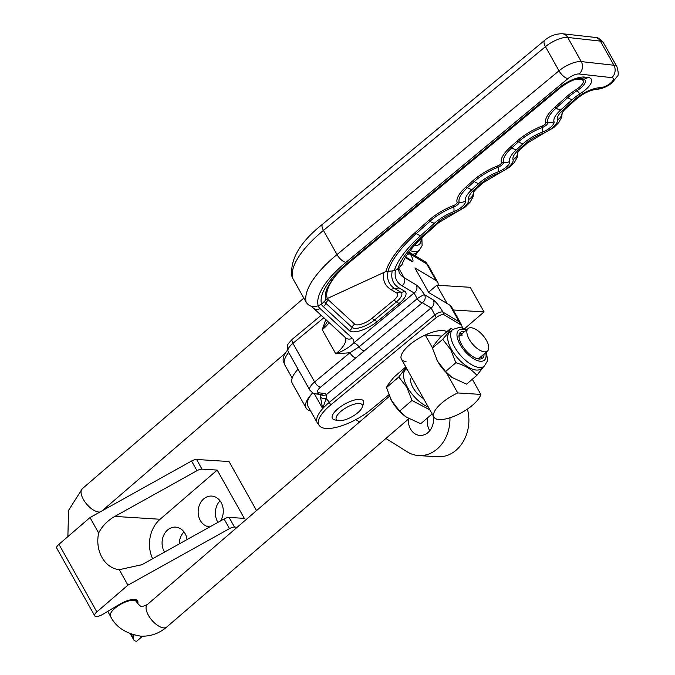 <?xml version="1.0" encoding="UTF-8"?>
<svg xmlns="http://www.w3.org/2000/svg" width="675" height="675" viewBox="0 0 675 675"><rect width="100%" height="100%" fill="white"/><g stroke="black" fill="none" stroke-linecap="round" stroke-linejoin="round"><path stroke-width="1.01" d="M406.055 361.564A26.722 9.661 -29.3 0 1 401.439 359.168A26.722 9.661 -29.3 0 1 414.754 340.917A26.722 9.661 -29.3 0 1 443.424 330.623A26.722 9.661 -29.3 0 1 446.842 331.729A26.722 9.661 -29.3 0 0 442.783 330.564A26.722 9.661 -29.3 0 0 425.225 335.002L432.506 347.971M359.286 403.481A14.842 5.366 150.7 0 0 341.229 411.083A14.842 5.366 150.7 0 0 338.352 420.618A14.842 5.366 150.7 0 0 339.247 420.727A14.842 5.366 150.7 0 0 352.612 416.374A14.842 5.366 150.7 0 0 362.213 407.227A14.842 5.366 150.7 0 0 359.286 403.481M338.352 420.618L334.817 419.909A17.812 6.446 -29.3 0 1 338.259 408.468A17.812 6.446 -29.3 0 1 359.935 399.338A17.812 6.446 -29.3 0 1 363.454 403.836L362.213 407.227M398.933 268.473L404.106 277.678L416.256 284.943A5.94 5.417 120.9 0 1 414.104 292.992L417.15 298.755A5.94 0.675 -32.3 0 1 424.491 294.671L433.249 299.902A5.94 5.417 -59.1 0 1 431.097 307.96L422.348 302.729L320.583 387.155A8.91 3.223 150.7 0 0 319.258 392.867L323.713 393.365A20.782 7.518 -29.3 0 1 326.641 394.428L431.097 307.96L436.236 317.579L330.809 404.848A36.737 13.289 150.7 0 0 319.798 426.161A36.737 13.289 150.7 0 0 325.333 428.38A36.737 13.289 150.7 0 0 371.233 409.379L388.825 394.816M292.638 278.159L291.895 276.328C289.87 259.36 300.13 241.954 322.675 224.117A8.91 3.738 -129.6 0 0 323.452 230.428L337.002 254.568L558.993 70.799A17.812 6.446 -29.3 0 1 581.251 61.585L613.929 65.247A17.55 6.345 -29.3 0 1 616.958 66.817C618.528 72.352 618.629 75.524 617.271 76.334L612.09 82.797C607.23 86.746 602.007 88.923 596.413 89.336A8.91 6.893 89 0 0 600.32 87.674A8.64 3.122 150.7 0 0 610.47 83.177A8.64 3.122 150.7 0 0 611.761 77.642A8.91 7.417 -83.6 0 0 613.929 65.247L600.379 41.108L567.709 37.446L581.251 61.585A8.91 7.417 -83.6 0 1 579.091 73.988A8.91 3.223 150.7 0 0 567.962 78.595A8.91 3.738 -129.6 0 1 558.993 70.799L545.451 46.659L323.452 230.428A92.045 33.286 150.7 0 0 292.638 278.159L306.18 302.307A92.045 33.286 -29.3 0 1 337.002 254.568A8.91 3.738 -129.6 0 0 345.963 262.356A83.135 30.063 150.7 0 0 318.203 305.733C313.149 307.631 309.142 306.484 306.18 302.307M318.203 305.733L321.578 304.18A79.372 28.704 -29.3 0 1 348.038 262.592A8.91 3.738 50.4 0 0 349.65 262.212L561.263 87.041A8.91 3.738 -129.6 0 1 559.651 87.421A19.988 7.231 -29.3 0 1 584.626 77.077L587.891 77.448A19.988 7.231 -29.3 0 1 584.913 90.247A19.988 7.231 -29.3 0 1 579.952 93.825A24.545 8.876 150.7 0 0 573.86 98.221A24.545 8.876 150.7 0 0 572.417 99.47L560.731 109.957A24.545 8.876 150.7 0 0 554.023 121.669A11.078 4.008 -29.3 0 1 550.344 127.524A11.078 4.008 -29.3 0 1 542.346 132.148A24.545 8.876 150.7 0 0 524.627 142.4A24.545 8.876 150.7 0 0 523.184 143.648L516.426 149.707A24.545 8.876 150.7 0 0 509.726 161.426A11.078 4.008 -29.3 0 1 506.039 167.273A11.078 4.008 -29.3 0 1 498.04 171.897A24.545 8.876 150.7 0 0 480.322 182.149A24.545 8.876 150.7 0 0 478.879 183.398L472.129 189.456A8.91 4.371 -131.9 0 1 467.522 187.582A30.442 11.011 150.7 0 0 459.202 202.112A5.189 1.873 -29.3 0 1 457.481 204.854A5.189 1.873 -29.3 0 1 453.735 207.014A30.442 11.011 150.7 0 0 431.764 219.729A30.442 11.011 150.7 0 0 429.975 221.273A2.97 1.46 48.1 0 0 428.439 220.649A32.4 11.72 -29.3 0 1 453.735 205.47A3.223 1.164 150.7 0 0 457.135 202.424A32.4 11.72 -29.3 0 1 465.986 186.958L472.736 180.892A32.4 11.72 -29.3 0 1 498.04 165.721A3.223 1.164 150.7 0 0 501.441 162.675A32.4 11.72 -29.3 0 1 510.292 147.209L517.042 141.143A32.4 11.72 -29.3 0 1 542.337 125.972A3.223 1.164 150.7 0 0 545.737 122.926A32.4 11.72 -29.3 0 1 554.588 107.452L566.274 96.972A32.4 11.72 -29.3 0 1 576.222 89.522A12.133 4.388 150.7 0 0 581.04 79.582A2.97 2.472 96.4 0 1 582.677 79.034M472.129 189.456A24.545 8.876 150.7 0 0 465.421 201.175A11.078 4.008 -29.3 0 1 461.742 207.023A11.078 4.008 -29.3 0 1 453.743 211.655A24.545 8.876 150.7 0 0 436.025 221.898A24.545 8.876 150.7 0 0 434.573 223.147L420.863 235.457A98.778 35.716 150.7 0 0 394.267 270.717L385.864 271.552L327.291 298.519L321.578 304.18M394.267 270.717L397.659 269.156A95.015 34.358 -29.3 0 1 423.157 235.491L436.868 223.189A20.782 7.518 -29.3 0 1 453.094 213.452A14.842 5.366 150.7 0 0 463.809 207.259A14.842 5.366 150.7 0 0 468.737 199.42A20.782 7.518 -29.3 0 1 474.415 189.498L481.174 183.44A20.782 7.518 -29.3 0 1 497.399 173.703A14.842 5.366 150.7 0 0 508.115 167.51A14.842 5.366 150.7 0 0 513.042 159.671A20.782 7.518 -29.3 0 1 518.721 149.749L525.471 143.682A20.782 7.518 -29.3 0 1 541.704 133.954A14.842 5.366 150.7 0 0 552.42 127.752A14.842 5.366 150.7 0 0 557.347 119.914A8.91 8.286 -18.5 0 0 562.132 112.413M473.639 191.742L473.116 196.636L470.18 202.061L465.429 206.879L438.758 222.573L425.039 234.883C412.282 246.662 404.654 256.483 402.165 264.364L397.659 269.156M433.249 299.902C436.185 302.071 439.433 306.146 442.977 312.137L459.211 321.832A29.692 10.741 -29.3 0 1 460.814 323.435L451.465 306.779A29.692 10.741 150.7 0 0 449.862 305.176L428.76 292.57L414.939 267.95L436.042 280.555A29.692 10.741 -29.3 0 1 437.653 282.15A29.692 10.741 -29.3 0 1 438.1 285.28M297.633 369.613A37.117 13.424 -29.3 0 1 298.029 369.115M312.559 392.884A37.117 13.424 150.7 0 0 307.952 406.207L317.301 422.862A37.117 13.424 -29.3 0 1 322.684 408.645L319.958 394.394M355.885 357.936A5.94 2.489 -129.6 0 1 349.912 352.747L335.779 353.835A29.692 10.741 150.7 0 0 345.414 337.627M329.172 322.667A29.692 10.741 -29.3 0 1 322.228 329.695L325.78 319.545M317.917 305.868A83.135 30.063 150.7 0 0 320.068 308.543L352.274 338.2A35.632 12.884 -29.3 0 1 353.793 342.925C349.237 347.406 343.229 351.042 335.779 353.835L322.228 329.695L327.603 321.224M398.351 268.819L399.279 272.886A89.075 32.214 150.7 0 0 404.106 277.678A5.94 5.417 120.9 0 1 401.954 285.736L414.104 292.992L353.793 342.925A5.94 2.489 -129.6 0 1 358.99 346.899L417.15 298.755A5.94 2.489 -129.6 0 0 422.348 302.729A5.94 5.417 -59.1 0 0 424.491 294.671C421.293 289.769 418.551 286.521 416.256 284.943M323.84 317.756L292.933 343.339A14.842 5.366 150.7 0 0 288.157 351.523L309.833 390.142A14.842 5.366 -29.3 0 1 314.609 381.966L349.912 352.747L358.99 346.899A5.94 2.489 -129.6 0 0 364.179 350.873M320.524 394.462A5.94 5.484 130 0 0 326.641 394.428L326.084 398.647L322.684 408.645L314.246 393.601M462.341 327.704A29.312 10.598 150.7 0 0 462.232 327.029A29.312 10.598 150.7 0 0 460.257 324.456L444.108 314.803L442.977 312.137A5.94 2.152 -29.3 0 0 434.852 314.997L329.248 402.41A5.94 2.489 50.4 0 0 326.084 398.647A5.94 3.341 168.9 0 1 320.937 397.448M408.974 252.096L425.031 261.689A29.312 10.598 -29.3 0 1 425.967 262.415L428.304 265.494A29.692 10.741 150.7 0 0 426.693 263.9L410.459 254.197C413.454 259.858 413.826 262.221 411.573 261.284A5.94 5.417 -59.1 0 0 409.759 259.411L405.692 256.981M444.108 314.803C442.15 314.238 439.526 315.157 436.236 317.579M407.405 254.315A5.94 2.152 150.7 0 1 410.459 254.197L408.881 252.045M288.681 352.46A37.117 13.424 150.7 0 0 284.791 364.922L283.272 361.074A36.737 13.289 -29.3 0 1 287.542 350.08M464.687 331.509A17.002 7.72 49.3 0 0 463.767 331.4A17.002 7.72 49.3 0 0 460.434 332.328A17.002 7.72 49.3 0 0 463.497 347.473A17.002 7.72 49.3 0 0 479.275 359.041A17.002 7.72 49.3 0 0 482.608 358.104A17.002 7.72 49.3 0 0 484.051 354.021M481.309 358.822A17.002 7.72 49.3 0 0 481.849 355.911M462.485 333.408A17.002 7.72 49.3 0 0 461.557 333.298A17.002 7.72 49.3 0 0 459.532 333.509M478.153 358.889A14.842 6.742 49.3 0 0 478.997 358.366L487.485 351.059A14.842 6.742 -130.7 0 1 484.583 351.877A14.842 6.742 -130.7 0 1 470.796 341.778A14.842 6.742 -130.7 0 1 468.121 328.556A14.842 6.742 -130.7 0 1 471.032 327.738A14.842 6.742 -130.7 0 1 484.819 337.837A14.842 6.742 -130.7 0 1 487.485 351.059M417.032 242.62A17.002 7.72 49.3 0 0 417.58 242.232A17.002 7.72 49.3 0 0 418.407 241.194M472.314 379.249L480.819 394.411L457.743 392.943L446.403 372.735A24.199 10.994 -130.7 0 1 437.645 361.403A24.199 10.994 -130.7 0 1 436.911 360.028A24.199 10.994 -130.7 0 1 436.792 359.792M455.827 362.72L450.765 349.718L442.69 339.306C447.289 334.024 449.913 330.421 450.571 328.523L440.328 337.34C435.729 342.622 433.097 346.216 432.439 348.123L437.51 361.125L445.584 371.537L452.098 377.511L466.602 384.168L476.854 375.351C471.833 369.453 464.83 365.243 455.827 362.72L445.584 371.537M451.482 349.498A24.199 10.994 -130.7 0 1 449.719 332.049L452.731 329.459A24.199 10.994 -130.7 0 0 454.494 346.908A24.199 10.994 -130.7 0 0 479.554 367.478A24.199 10.994 -130.7 0 0 484.296 366.145L481.292 368.736A24.199 10.994 -130.7 0 1 451.482 349.498M450.571 328.523L452.967 329.265M401.439 359.168L433.949 417.108A26.722 9.661 150.7 0 0 439.206 419.555A26.722 9.661 150.7 0 0 464.02 411.269A26.722 9.661 150.7 0 0 480.819 394.411M457.743 392.943A26.722 9.661 150.7 0 0 433.949 417.108M441.804 336.066L425.225 335.002M446.403 372.735A24.199 10.994 49.3 0 0 451.71 377.232A24.199 10.994 49.3 0 0 451.938 377.392M418.584 250.864L415.007 255.698M410.138 250.56A24.199 10.994 -130.7 0 0 414.526 251.606A24.199 10.994 -130.7 0 0 419.268 250.273L416.264 252.863A24.199 10.994 -130.7 0 1 412.509 254.205M483.612 366.736L476.854 375.351M442.69 339.306L432.439 348.123M462.544 335.045A14.842 6.742 49.3 0 0 459.633 335.863A14.842 6.742 49.3 0 0 458.992 336.614M406.848 368.82A24.494 11.129 49.3 0 0 407.405 387.264A24.494 11.129 49.3 0 0 428.288 407.017M429.899 409.894L411.978 400.461L406.898 387.425L398.798 376.979L406.088 367.462M390.833 399.262A24.494 11.129 49.3 0 0 390.918 399.423A24.494 11.129 49.3 0 0 391.66 400.807A24.494 11.129 49.3 0 0 405.894 416.829A24.494 11.129 49.3 0 0 406.088 416.973M405.793 366.938L394.386 376.76C389.779 382.058 387.138 385.67 386.48 387.577L391.559 400.613L399.659 411.058L406.198 417.049L420.744 423.723L432.152 413.91M423.554 398.579A14.842 6.742 -130.7 0 1 412.99 387.627A14.842 6.742 -130.7 0 1 411.581 377.249M399.659 411.058L411.978 400.461M386.48 387.577L398.798 376.979M427.688 417.757A15.441 12.563 -86.4 0 0 429.764 430.718M433.046 415.496A15.441 12.563 93.6 0 1 427.975 432.574A15.441 12.563 93.6 0 1 419.96 435.426A15.441 12.563 93.6 0 1 408.392 419.116M311.453 394.242A35.632 12.884 150.7 0 0 306.138 408.054A35.632 12.884 150.7 0 0 310.627 410.965M447.12 303.539L436.826 285.196L470.23 287.305L484.051 311.926L464.805 328.497M484.051 311.926L453.271 309.985M298.055 369.157A35.632 12.884 150.7 0 0 292.317 383.434L306.138 408.054M436.826 285.196L428.6 292.283M355.835 419.622L359.564 421.959M385.898 438.472L407.194 451.811A35.632 29 -86.4 0 0 418.686 455.574A35.632 29 -86.4 0 0 449.938 417.791M467.412 409.092A35.632 29 93.6 0 1 437.628 456.773L418.686 455.574M183.963 531.875A15.441 12.563 -86.4 0 0 179.288 543.89M187.051 539.57A15.441 12.563 -86.4 0 0 175.618 527.124A15.441 12.563 -86.4 0 0 167.602 529.985A15.441 12.563 -86.4 0 0 164.573 552.083M220.033 500.825A15.441 12.563 -86.4 0 0 218 522.34M220.413 520.999A15.441 12.563 -86.4 0 0 222.294 505.086A15.441 12.563 -86.4 0 0 211.688 496.074A15.441 12.563 -86.4 0 0 203.673 498.926A15.441 12.563 -86.4 0 0 198.56 515.818A15.441 12.563 -86.4 0 0 209.748 526.888A15.441 12.563 -86.4 0 0 209.824 526.897M137.768 603.728L137.911 602.539A16.327 5.906 150.7 0 0 137.641 600.944A16.327 5.906 150.7 0 0 134.426 599.451A16.327 5.906 150.7 0 0 119.492 604.378L102.954 614.242A7.425 2.683 -29.3 0 1 94.703 615.803A7.425 2.683 -29.3 0 1 96.871 611.896L127.929 585.158L229.492 528.618L224.075 518.965L141.936 564.688L119.264 569.7L127.929 585.158M94.703 615.803L56.767 548.21A7.425 2.683 -29.3 0 1 58.936 544.303L90.003 517.565L191.565 461.025A5.94 2.152 -29.3 0 1 196.568 459.472L229.011 461.523L256.551 510.595M196.568 459.472L201.994 469.133L217.207 470.087L160.102 519.261A29.692 24.165 -86.4 0 0 152.626 558.74M224.075 518.965A5.94 2.152 -29.3 0 1 229.087 517.413L244.308 518.375L217.207 470.087M229.087 517.413L234.503 527.065L237.203 527.242M142.552 636.204L136.688 641.25A14.842 5.366 -29.3 0 1 133.76 639.892A14.842 5.366 -29.3 0 1 133.523 638.449L133.937 635.04M234.503 527.065A5.94 2.152 150.7 0 0 229.492 528.618M90.003 517.565L98.668 533.014A29.692 24.165 -86.4 0 0 119.264 569.7M201.994 469.133A5.94 2.152 150.7 0 0 196.982 470.686L191.565 461.025M98.668 533.014C102.161 526.087 107.553 520.552 114.843 516.409L196.982 470.686M388.074 271.232A102.701 37.142 150.7 0 0 394.985 288.706L400.748 292.148A16.057 5.805 -29.3 0 1 396.453 301.868L374.507 320.034A16.057 5.805 -29.3 0 1 354.434 328.337A16.057 5.805 -29.3 0 1 352.088 327.442A5.94 5.501 132.6 0 1 354.738 324.177A12.133 4.388 150.7 0 0 356.51 324.861A12.133 4.388 150.7 0 0 371.663 318.583L393.609 300.417A12.133 4.388 150.7 0 0 396.858 293.077L391.095 289.634A106.633 38.559 -29.3 0 1 383.738 272.531M453.743 211.655A8.91 3.189 -110.7 0 0 453.735 207.014A2.97 1.063 69.3 0 1 453.735 205.47M473.521 191.911A8.91 8.286 161.5 0 1 468.737 199.42M465.421 201.175A8.91 8.286 161.5 0 1 459.202 202.112A2.97 2.759 161.5 0 0 457.135 202.424M579.648 78.697L582.753 79.043A8.91 7.417 -83.6 0 0 582.837 79.051A14.099 5.096 -29.3 0 1 582.837 79.059A14.099 5.096 -29.3 0 1 580.652 88.071A14.099 5.096 -29.3 0 1 577.159 90.602A30.442 11.011 150.7 0 0 569.607 96.053A30.442 11.011 150.7 0 0 567.81 97.597L556.124 108.076A30.442 11.011 150.7 0 0 547.813 122.614A5.189 1.873 -29.3 0 1 546.092 125.347A5.189 1.873 -29.3 0 1 542.346 127.516A30.442 11.011 150.7 0 0 520.366 140.223A30.442 11.011 150.7 0 0 518.577 141.767L511.827 147.833A30.442 11.011 150.7 0 0 503.508 162.363A5.189 1.873 -29.3 0 1 501.787 165.097A5.189 1.873 -29.3 0 1 498.04 167.265A30.442 11.011 150.7 0 0 476.069 179.98A30.442 11.011 150.7 0 0 474.272 181.524A8.91 4.371 48.1 0 0 478.879 183.398M498.04 165.721A2.97 1.063 -110.7 0 0 498.04 167.265A8.91 3.189 69.3 0 1 498.04 171.897M501.441 162.675A2.97 2.759 161.5 0 1 503.508 162.363A8.91 8.286 -18.5 0 0 509.726 161.426M517.826 152.162A8.91 8.286 161.5 0 1 513.042 159.671M542.337 125.972A2.97 1.063 -110.7 0 0 542.346 127.516A8.91 3.189 69.3 0 1 542.346 132.148M545.737 122.926A2.97 2.759 161.5 0 1 547.813 122.614A8.91 8.286 -18.5 0 0 554.023 121.669M576.222 89.522L577.159 90.602A8.91 1.207 57.7 0 0 579.952 93.825M561.263 87.041C569.177 81.481 575.277 78.697 579.572 78.688L582.837 79.051A8.91 7.417 -83.6 0 0 587.891 77.448M595.139 37.412C596.675 36.636 599.434 38.391 603.408 42.677A17.55 6.345 150.7 0 0 600.379 41.108A8.91 7.417 -83.6 0 0 595.139 37.412L562.469 33.75C555.711 33.733 549.779 35.935 544.666 40.348L322.675 224.117M562.469 33.75A8.91 7.417 -83.6 0 1 567.709 37.446A17.812 6.446 150.7 0 0 545.451 46.659A8.91 3.738 -129.6 0 1 544.666 40.348M611.761 77.642L579.091 73.988M557.347 119.914A20.782 7.518 -29.3 0 1 563.026 109.991L574.67 99.546A8.91 4.371 48.1 0 0 576.551 98.93C583.369 93.378 589.984 90.172 596.413 89.336M574.67 99.546A20.782 7.518 -29.3 0 1 600.32 87.674M578.846 78.697A2.97 2.472 -83.6 0 0 577.775 79.211A12.133 4.388 150.7 0 0 576.028 79.228M579.572 78.688A8.91 7.417 -83.6 0 0 584.626 77.077M581.04 79.582L577.775 79.211M566.274 96.972A2.97 1.46 -131.9 0 1 567.81 97.597A8.91 4.371 48.1 0 0 572.417 99.47M554.588 107.452A2.97 1.46 -131.9 0 1 556.124 108.076A8.91 4.371 48.1 0 0 560.731 109.957M563.026 109.991A8.91 4.371 48.1 0 0 564.908 109.384L576.551 98.93M562.241 112.244L561.718 117.138L558.782 122.555L554.032 127.373L540.793 135.042A8.91 3.189 -110.7 0 0 541.704 133.954M540.793 135.042L527.361 143.075A8.91 4.371 -131.9 0 1 525.471 143.682M517.042 141.143A2.97 1.46 -131.9 0 1 518.577 141.767A8.91 4.371 48.1 0 0 523.184 143.648M510.292 147.209A2.97 1.46 -131.9 0 1 511.827 147.833A8.91 4.371 48.1 0 0 516.426 149.707M527.361 143.075L520.602 149.133A8.91 4.371 -131.9 0 1 518.721 149.749M517.944 151.993L517.413 156.887L514.485 162.312L509.726 167.122L496.488 174.791A8.91 3.189 -110.7 0 0 497.399 173.703M472.736 180.892A2.97 1.46 -131.9 0 1 474.272 181.524L467.522 187.582A2.97 1.46 -131.9 0 0 465.986 186.958M496.488 174.791L483.055 182.824A8.91 4.371 -131.9 0 1 481.174 183.44M483.055 182.824L476.305 188.882A8.91 4.371 -131.9 0 1 474.415 189.498M452.182 214.54A8.91 3.189 -110.7 0 0 453.094 213.452M434.573 223.147A8.91 4.371 -131.9 0 1 429.975 221.273L416.256 233.575A2.97 1.46 48.1 0 0 414.72 232.951L428.439 220.649M438.758 222.573A8.91 4.371 -131.9 0 1 436.868 223.189M425.039 234.883A8.91 4.371 -131.9 0 1 423.157 235.491M420.863 235.457A8.91 4.371 -131.9 0 1 416.256 233.575A104.667 37.851 150.7 0 0 387.998 271.215M385.864 271.552A106.633 38.559 -29.3 0 1 414.72 232.951M348.038 262.592L559.651 87.421M338.141 272.911A71.516 25.861 150.7 0 0 327.291 298.519M325.831 299.835A73.482 26.57 -29.3 0 1 327.417 287.778L331.982 280.226C336.158 274.539 342.048 268.54 349.65 262.212M567.962 78.595L345.963 262.356M401.954 285.736A95.015 34.358 -29.3 0 1 395.449 270.177M392.158 271.358A98.778 35.716 150.7 0 0 398.874 287.778A5.94 5.417 120.9 0 1 394.985 288.706A5.94 5.417 -59.1 0 0 391.095 289.634M398.874 287.778L404.637 291.22A19.988 7.231 -29.3 0 1 399.288 303.311L377.342 321.477A19.988 7.231 -29.3 0 1 349.448 330.699L323.249 306.577A79.372 28.704 -29.3 0 1 321.351 304.282M323.249 306.577A5.94 5.501 -47.4 0 0 325.898 303.311A75.44 27.278 -29.3 0 1 324.582 301.86M327.206 298.552A71.516 25.861 150.7 0 0 328.539 300.054L354.738 324.177M349.448 330.699A5.94 5.501 -47.4 0 0 352.088 327.442L325.898 303.311A5.94 5.501 132.6 0 1 328.539 300.054M320.068 308.543A5.94 5.501 132.6 0 1 313.335 308.078L311.74 306.408M425.031 261.689A11.88 10.842 120.9 0 1 426.693 263.9L436.042 280.555M411.573 261.284L405.337 257.563M403.456 261.124L404.156 259.706M449.862 305.176L459.211 321.832A11.88 10.842 120.9 0 1 460.257 324.456M321.19 315.309L292.418 339.128A5.94 2.489 -129.6 0 0 292.933 343.339L314.609 381.966A5.94 2.489 -129.6 0 0 320.583 387.155M352.274 338.2A5.94 5.501 132.6 0 1 345.541 337.745L313.335 308.078M404.637 291.22A5.94 5.417 120.9 0 1 400.748 292.148A5.94 5.417 -59.1 0 0 396.858 293.077M399.288 303.311A5.94 2.489 -129.6 0 1 396.453 301.868A5.94 2.489 50.4 0 0 393.609 300.417M377.342 321.477A5.94 2.489 -129.6 0 1 374.507 320.034A5.94 2.489 50.4 0 0 371.663 318.583M330.809 404.848A11.88 4.978 -129.6 0 1 329.248 402.41A37.117 13.424 150.7 0 0 322.684 408.645M319.258 392.867A5.94 4.944 96.4 0 1 315.883 393.938L312.888 393.061L309.833 390.142M323.713 393.365A5.94 4.944 96.4 0 1 320.347 394.436L315.883 393.938M466.324 330.109A19.744 8.969 49.3 0 0 462.51 329.164A19.744 8.969 49.3 0 0 460.08 344.486A19.744 8.969 49.3 0 0 480.532 361.268A19.744 8.969 49.3 0 0 485.688 352.612M414.56 245.287A19.744 8.969 49.3 0 0 415.505 245.396A19.744 8.969 49.3 0 0 420.989 238.646M107.747 611.381L110.455 616.208A14.842 5.366 -29.3 0 1 117.602 606.234A14.842 5.366 -29.3 0 1 133.431 600.311A14.842 5.366 -29.3 0 1 136.35 601.67C139.168 605.424 141.218 607.036 142.509 606.504L147.319 604.572L389.424 396.267M110.455 616.208C115.661 626.957 125.719 633.606 140.619 636.137C150.365 636.584 159.047 633.563 166.683 627.083A14.842 6.742 -130.7 0 1 163.772 627.902A14.842 6.742 -130.7 0 1 149.993 617.794A14.842 6.742 -130.7 0 1 147.319 604.572M303.826 298.097L82.291 488.7A14.842 6.742 49.3 0 0 84.966 501.922A14.842 6.742 49.3 0 0 98.753 512.021A14.842 6.742 49.3 0 0 100.086 511.945M58.936 544.303L96.871 611.896M131.119 634.171L133.523 638.449M136.426 599.889L137.911 602.539M114.843 516.409L160.102 519.261M603.408 42.677L616.958 66.817M561.845 112.894L564.908 109.384M520.602 149.133L517.539 152.643M476.305 188.882L473.234 192.4M428.304 265.494L437.653 282.15M284.791 364.922L292.174 378.084M292.418 339.128C288.318 343.913 285.829 344.402 288.157 351.523M319.798 426.161L317.301 422.862M462.232 327.029L460.814 323.435M467.024 329.501L459.785 327.308L452.731 329.459M419.268 250.273L422.103 245.649L421.867 237.811M484.296 366.145L487.131 361.522L487.46 359.699L486.388 352.004M82.291 488.7L68.588 510.342L67.863 536.625M459.633 335.863L468.121 328.556M166.683 627.083L408.805 418.762M285.382 353.135L102.102 510.823M135.143 599.527L136.35 601.67M130.402 633.901L133.76 639.892"/></g></svg>
